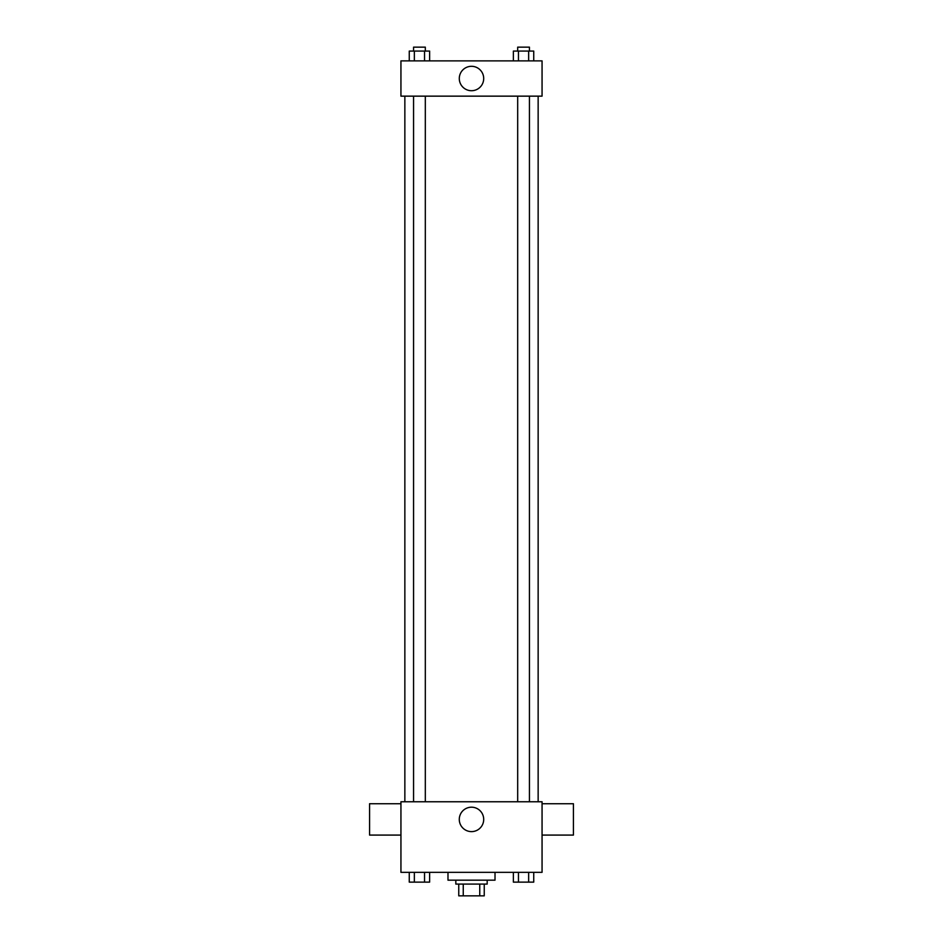 <?xml version="1.0" encoding="UTF-8"?>
<svg xmlns="http://www.w3.org/2000/svg" width="943" height="943" viewBox="0 0 943 943"><rect width="100%" height="100%" fill="white"/><g stroke="black" fill="none" stroke-linecap="round" stroke-linejoin="round"><path stroke-width="1.41" d="M479.751 884.086L479.751 895.85L458.758 895.85L458.758 884.086M479.751 895.85L484.242 895.85L484.242 884.086L484.242 895.85M487.177 880.173L487.177 884.086L455.823 884.086L455.823 880.173M463.249 884.086L463.249 895.85M447.984 872.334L447.984 880.173L495.016 880.173L495.016 872.334M542.06 872.334L400.94 872.334L400.94 801.762L542.06 801.762L542.06 872.334M483.7 819.408A12.2 12.2 0 0 1 465.394 829.981A12.2 12.2 0 0 1 465.394 808.835A12.2 12.2 0 0 1 483.7 819.408M542.06 835.085L573.427 835.085L573.427 803.731L542.06 803.731M400.94 803.731L369.573 803.731L369.573 835.085L400.94 835.085M538.147 96.151L538.147 801.762M517.683 801.762L517.683 96.151M425.317 96.151L425.317 801.762M542.06 96.151L400.94 96.151L400.94 60.871L542.06 60.871L542.06 96.151M483.7 78.517A12.2 12.2 0 0 1 465.394 89.078A12.2 12.2 0 0 1 465.394 67.943A12.2 12.2 0 0 1 483.7 78.517M533.738 60.871L533.738 51.075L513.369 51.075L513.369 60.871M528.646 51.075L528.646 60.871M518.461 51.075L518.461 60.871M517.683 51.075L517.683 47.15L529.436 47.15L529.436 51.075M429.631 60.871L429.631 51.075L409.262 51.075L409.262 60.871M424.539 51.075L424.539 60.871M414.354 51.075L414.354 60.871M413.564 51.075L413.564 47.15L425.317 47.15L425.317 51.075M533.738 872.334L533.738 882.129L513.369 882.129L513.369 872.334M528.646 872.334L528.646 882.129M518.461 872.334L518.461 882.129M529.436 882.129L517.683 882.129M429.631 872.334L429.631 882.129L409.262 882.129L409.262 872.334M424.539 872.334L424.539 882.129M414.354 872.334L414.354 882.129M425.317 882.129L413.564 882.129M404.853 96.151L404.853 801.762M529.436 801.762L529.436 96.151M413.564 96.151L413.564 801.762"/></g></svg>
